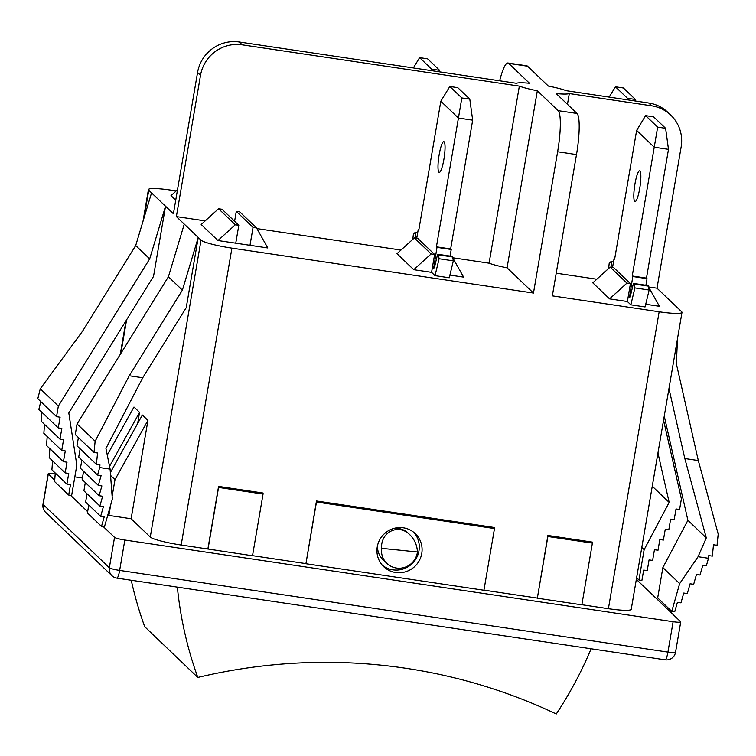 <?xml version="1.0" encoding="UTF-8"?>
<svg xmlns="http://www.w3.org/2000/svg" width="756" height="756" viewBox="0 0 756 756"><rect width="100%" height="100%" fill="white"/><g stroke="black" fill="none" stroke-linecap="round" stroke-linejoin="round"><path stroke-width="1.13" d="M131.251 580.268A383.963 375.269 133.7 0 0 144.708 626.705L197.817 677.452A383.963 375.269 -46.3 0 1 177.358 587.138M591.126 648.78A383.963 375.269 -46.3 0 1 556.274 713.995A553.09 540.578 133.7 0 0 197.817 677.452M381.591 548.336C380.533 531.865 398.658 523.209 409.903 534.813C414.6 539.5 417.104 545.227 417.435 551.984L381.591 548.336A18.276 17.86 -46.3 0 0 405.471 567.085A18.276 17.86 -46.3 0 0 417.435 551.984M386.883 563.371L382.971 559.638A18.276 17.86 -46.3 0 1 377.613 545.161M393.517 528.51A18.276 17.86 -46.3 0 1 408.231 533.207L409.903 534.813M626.932 283.122L610.168 267.095L613.674 267.624L630.438 283.642L627.385 301.531L609.582 298.875L626.932 283.122L630.438 283.642M612.558 267.454L614.07 258.637L614.628 259.176L636.637 130.401L654.242 147.222L632.233 275.997L632.791 276.535L629.483 297.297A4.574 0.794 -81.5 0 0 629.578 297.344A4.574 0.794 -81.5 0 0 630.646 294.982L632.848 285.853A4.574 0.794 98.5 0 1 633.915 283.491A4.574 0.794 98.5 0 1 634.199 284.039L634.908 287.923L630.835 304.829L627.385 301.531M608.646 268.484L609.194 263.353L610.848 261.727A4.574 0.794 98.5 0 1 611.046 261.633A4.574 0.794 98.5 0 1 611.292 265.252L611.075 267.237M639.718 188.48A15.536 2.703 98.5 0 1 635.049 201.569A15.536 2.703 98.5 0 1 634.662 185.806A15.536 2.703 98.5 0 1 639.633 170.837A15.536 2.703 98.5 0 1 639.718 188.48M630.835 304.829L645.076 306.955L649.149 290.039L648.44 286.155A4.574 0.794 -81.5 0 0 648.157 285.607L633.915 283.491M645.907 285.277L647.032 278.652L646.475 278.123L668.484 149.348L654.242 147.222L657.644 127.14L645.624 115.649L636.637 130.401M657.644 127.14L665.611 128.322L668.484 149.348M645.624 115.649L653.59 116.84L665.611 128.322M634.908 287.923L649.149 290.039M629.275 297.099L629.842 297.184M632.791 276.535L647.032 278.652M632.233 275.997L646.475 278.123M614.07 258.637L614.704 258.732M627.206 99.801L627.461 98.289L615.441 86.808L609.156 97.108M627.461 98.289L635.427 99.48L635.635 101.058M615.441 86.808L623.407 87.989L635.427 99.48M431.118 253.95L414.354 237.923L417.851 238.442L434.624 254.47L431.572 272.358L413.768 269.703L431.118 253.95L434.624 254.47M416.745 238.282L418.248 229.465L418.815 229.994L440.824 101.228L458.429 118.049L436.42 246.825L436.977 247.354L433.67 268.125A4.574 0.794 -81.5 0 0 433.764 268.172A4.574 0.794 -81.5 0 0 434.832 265.81L437.034 256.681A4.574 0.794 98.5 0 1 438.102 254.318A4.574 0.794 98.5 0 1 438.385 254.866L439.094 258.741L435.021 275.656L431.572 272.358M412.823 239.302L413.381 234.171L415.035 232.555A4.574 0.794 98.5 0 1 415.233 232.461A4.574 0.794 98.5 0 1 415.479 236.08L415.261 238.064M443.904 159.299A15.536 2.703 98.5 0 1 439.236 172.396A15.536 2.703 98.5 0 1 438.849 156.634A15.536 2.703 98.5 0 1 443.819 141.665A15.536 2.703 98.5 0 1 443.904 159.299M435.021 275.656L449.262 277.783L453.335 260.867L452.627 256.983A4.574 0.794 -81.5 0 0 452.343 256.435L438.102 254.318M450.085 256.104L451.219 249.48L450.661 248.941L472.67 120.176L458.429 118.049L461.831 97.959L449.811 86.477L440.824 101.228M461.831 97.959L469.797 99.149L472.67 120.176M449.811 86.477L457.777 87.668L469.797 99.149M439.094 258.741L453.335 260.867M433.462 267.926L434.02 268.011M436.977 247.354L451.219 249.48M436.42 246.825L450.661 248.941M418.248 229.465L418.89 229.559M431.392 70.629L431.648 69.117L419.627 57.636L413.343 67.936M431.648 69.117L439.605 70.308L439.822 71.886M419.627 57.636L427.594 58.817L439.605 70.308M651.672 105.831A36.553 35.73 -46.3 0 1 670.808 115.177L667.85 112.342A36.553 35.73 133.7 0 0 648.714 103.005L651.672 105.831L569.306 93.564A27.414 3.298 -170.3 0 1 556.208 93.583L577.017 113.466L558.155 110.659L537.336 90.767A27.414 3.298 -170.3 0 1 519.353 86.118L242.241 44.831L239.274 42.005A36.553 35.73 133.7 0 0 197.562 72.472L173.407 213.759L148.752 190.21A27.414 3.298 -170.3 0 1 148.431 189.567A27.414 3.298 -170.3 0 1 171.262 190.181L176.224 190.918M249.99 245.303L253.052 227.424L256.558 227.943L267.794 247.959L217.955 240.531L235.305 224.778L238.811 225.297L235.749 243.186M238.811 225.297L222.037 209.27L218.531 208.75L235.305 224.778M218.531 208.75L201.181 224.504L217.955 240.531M256.558 227.943L239.784 211.916L236.278 211.396L234.596 221.272M253.052 227.424L236.278 211.396M414.354 237.923L396.995 253.676L413.768 269.703M452.787 257.853L463.608 277.131L449.914 275.089M451.54 256.322L450.264 255.103M610.168 267.095L592.808 282.857L609.582 298.875M648.601 287.025L659.421 306.303L645.728 304.262M647.353 285.494L646.078 284.275M177.518 189.737L170.998 195.662L175.732 200.189M377.263 546.843A22.85 22.33 -46.3 0 1 392.553 528.822A22.85 22.33 -46.3 0 1 415.299 533.642A22.85 22.33 -46.3 0 1 415.658 565.582A22.85 22.33 -46.3 0 1 383.727 566.679A22.85 22.33 -46.3 0 1 377.263 546.843M382.394 565.28A22.85 22.33 133.7 0 0 412.861 562.918A22.85 22.33 133.7 0 0 413.844 532.366M99.688 467.567L99.962 464.883L96.399 464.354L97.562 452.995L93.999 452.466L95.152 441.23L129.248 375.76L182.385 290.143L198.233 237.478L186.231 307.683L142.733 377.773L105.934 448.431L110.102 469.117L112.342 499.102L104.451 526.847L101.502 526.403L104.205 516.915L100.642 516.386L103.43 506.586L99.868 506.057L102.655 496.257L99.102 495.719L101.89 485.919L98.327 485.39L101.115 475.59L97.552 475.061L99.688 467.567L110.102 469.117M142.733 377.773L129.248 375.76M103.374 526.686L114.543 537.355A9.138 1.096 9.7 0 0 124.834 540.02L673.123 621.706A9.138 1.096 9.7 0 0 680.731 621.914A9.138 1.096 9.7 0 0 680.627 621.697L636.448 579.483M82.442 478.019L74.825 476.885M55.188 473.955A9.138 1.096 9.7 0 0 48.186 473.842A9.138 1.096 9.7 0 0 48.299 474.059L54.725 480.192M70.563 495.331L87.649 511.651M110.367 472.594L142.355 415.035L147.94 420.383L131.128 518.748L150.274 537.043A27.414 3.298 9.7 0 0 181.175 545.029L207.872 549.007L218.569 486.41L218.56 487.44L263.06 494.065L263.079 493.035L218.569 486.41M131.128 518.748L108.873 515.431L107.947 514.543M640.077 557.578L633.906 593.658M581.865 604.724L608.4 608.684A27.414 3.298 9.7 0 0 631.232 609.298L681.988 312.398A27.414 3.298 -170.3 0 1 659.156 311.784L552.343 295.87L576.497 154.583A36.553 6.36 -81.5 0 0 577.017 113.466M592.392 543.129L581.846 604.838L537.336 598.204L547.902 535.475L547.883 536.505L592.392 543.129L592.402 542.109L547.902 535.475M483.953 590.143L537.195 598.072M494.481 528.548L483.935 590.247L305.925 563.73L316.48 500.992L316.471 502.022L494.481 528.548L494.49 527.518L316.48 500.992M252.532 555.66L305.783 563.598M263.06 494.065L252.513 555.773L207.872 549.007M99.868 506.057L83.907 490.805L85.315 482.555M83.585 471.309L82.177 479.55L99.102 495.719M81.856 460.054L80.448 468.304L98.327 485.39M95.152 441.23L77.074 423.955L75.269 434.568L93.999 452.466M80.136 448.809L78.718 457.059L97.552 475.061M77.074 423.955L168.408 276.79L182.385 290.143M558.155 110.659A36.553 6.36 98.5 0 1 557.626 151.767L533.471 293.063L231.922 248.138A27.414 3.298 -170.3 0 1 201.03 240.153L176.375 216.594L200.52 75.298A36.553 35.73 -46.3 0 1 242.241 44.831M168.408 276.79L184.256 224.126M88.773 505.046L87.422 512.946L101.502 526.403M87.044 493.8L85.636 502.05L100.642 516.386M78.407 437.563L76.989 445.813L96.399 464.354M68.692 495.057L70.469 484.681L66.906 484.152L68.739 473.436L65.177 472.906L67.01 462.19L63.447 461.661L65.281 450.945L61.727 450.415L63.551 439.699L59.998 439.16L61.822 428.444L58.269 427.915L60.102 417.199L56.539 416.669L58.354 406.066L149.679 258.892L165.526 206.227L153.525 276.431L68.805 412.956L76.828 465.157L71.64 495.492L68.692 495.057L54.612 481.6L55.264 473.029M107.267 455.065L133.973 407.03L139.558 412.37L137.658 423.483M41.845 412.228L41.164 421.168L59.998 439.16M52.57 460.867L51.899 469.816L66.906 484.152M49.887 448.705L49.216 457.654L65.177 472.906M47.203 436.543L46.532 445.492L63.447 461.661M44.519 424.381L43.848 433.33L61.727 450.415M151.55 192.874L135.711 245.539L82.574 331.156L40.276 388.792L37.8 398.762L56.539 416.669M40.786 401.616L38.858 409.374L58.269 427.915M58.354 406.066L40.276 388.792M149.679 258.892L135.711 245.539M139.558 412.37L109.544 466.357M147.94 420.383L114.997 479.663L110.574 475.439M108.873 515.431L110.659 505.008M112.134 496.361L114.997 479.663M708.495 558.278L706.359 565.762L702.806 565.233L700.018 575.032L696.456 574.503L693.668 584.303L690.105 583.774L687.317 593.583L683.755 593.044L680.967 602.853L677.404 602.324L674.711 611.802L671.763 611.368L679.653 583.623L698.072 556.718L708.495 558.278L708.769 555.594L712.332 556.123L713.494 544.764L717.047 545.293L718.2 534.057L698.317 460.546L684.832 458.533L668.965 388.556M677.527 338.499L676.365 363.74L698.317 460.546M698.072 556.718L706.293 537.885L684.832 458.533M664.259 416.084L687.894 520.298L662.87 567.576L657.682 597.911L671.763 611.368M662.87 567.576L679.653 583.623M687.894 520.298L706.293 537.885M681.988 312.398A27.414 3.298 -170.3 0 0 681.666 311.755L657.011 288.206L681.156 146.91A36.553 35.73 -46.3 0 0 670.808 115.177M657.956 452.967L669.164 502.4L644.14 549.688L638.952 580.022L641.901 580.457L643.668 570.09L647.23 570.619L649.064 559.903L652.626 560.432L654.46 549.716L658.013 550.245L659.846 539.529L663.409 540.058L665.242 529.342L668.805 529.871L670.629 519.155L674.191 519.684L676.025 508.968L679.587 509.497L681.402 498.894L663.56 420.204M669.164 502.4L652.267 486.259M644.14 549.688L641.806 547.457M638.952 580.022L636.722 577.877M305.925 563.73L316.471 502.022M208.013 549.139L218.56 487.44M537.336 598.204L547.883 536.505M48.299 474.059L43.101 504.46A9.138 8.93 133.7 0 0 45.691 512.398L111.935 575.694A9.138 8.93 -46.3 0 1 109.346 567.765L43.101 504.46A9.138 1.096 -170.3 0 1 42.988 504.252A9.138 9.138 0 0 0 45.691 512.398M116.897 578.123L665.176 659.818A9.138 1.588 -81.5 0 0 667.926 652.107L119.646 570.421A9.138 1.588 98.5 0 1 116.915 578.132M124.834 540.02L119.646 570.421A9.138 1.096 -170.3 0 1 109.346 567.765L114.543 537.355M665.337 659.837A9.138 9.138 0 0 0 675.533 652.315A9.138 1.096 -170.3 0 1 667.926 652.107L673.123 621.706M567.463 104.337L569.306 93.564M657.011 288.206L648.582 286.949M596.796 279.229L556.227 273.19M239.274 42.005L516.386 83.292A27.414 3.298 -170.3 0 1 529.493 83.273L508.675 63.381L527.546 66.197L548.365 86.08A27.414 3.298 -170.3 0 1 566.348 90.729L648.714 103.005M533.471 293.063L507.068 267.832L537.336 90.767M527.546 66.197A36.553 6.36 -81.5 0 0 526.819 65.81L507.947 63.003A36.553 6.36 98.5 0 1 508.675 63.381M499.669 80.797A36.553 6.36 98.5 0 1 507.947 63.003M507.068 267.832A27.414 3.298 -170.3 0 1 489.085 263.183L519.353 86.118M489.085 263.183L452.768 257.777M400.982 250.056L256.927 228.595M205.169 220.884L176.375 216.594M634.199 284.039L648.44 286.155M611.292 265.252L612.899 265.488M438.385 254.866L452.627 256.983M415.479 236.08L417.076 236.316M201.03 240.153L150.274 537.043M197.562 72.472L200.52 75.298M148.752 190.21L144.027 217.898M126.602 319.826L120.856 353.411M659.156 311.784L608.4 608.684M557.626 151.767L576.497 154.583M231.922 248.138L181.175 545.029M611.046 261.633L613.494 262.001M415.233 232.461L417.681 232.829M111.935 575.694A9.138 9.138 0 0 0 117.057 578.151M680.731 621.914L675.533 652.315M48.186 473.842L42.988 504.252M148.431 189.567L143.026 221.215M126.006 320.78L120.261 354.366"/></g></svg>
